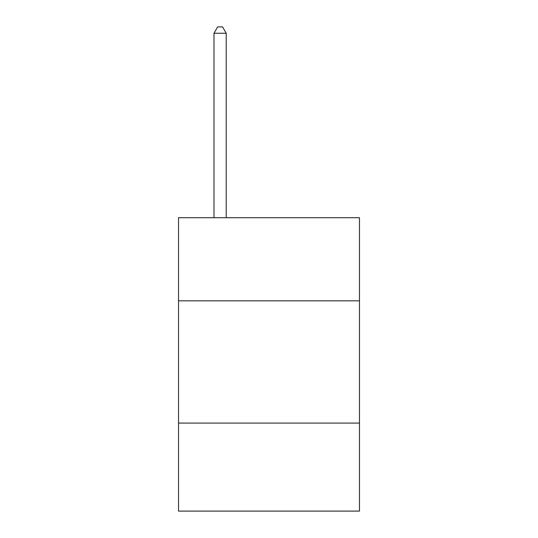<?xml version="1.0" encoding="UTF-8"?>
<svg xmlns="http://www.w3.org/2000/svg" width="538" height="538" viewBox="0 0 538 538"><rect width="100%" height="100%" fill="white"/><g stroke="black" fill="none" stroke-linecap="round" stroke-linejoin="round"><path stroke-width="0.81" d="M178.535 300.836L359.465 300.836L359.465 217.702L178.535 217.702L178.535 511.1L359.465 511.1L359.465 423.083L178.535 423.083M359.465 423.083L359.465 300.836M226.216 217.702L226.216 33.255L213.989 33.255L213.989 217.702M213.989 33.255L217.655 26.9L222.544 26.9L226.216 33.255"/></g></svg>

